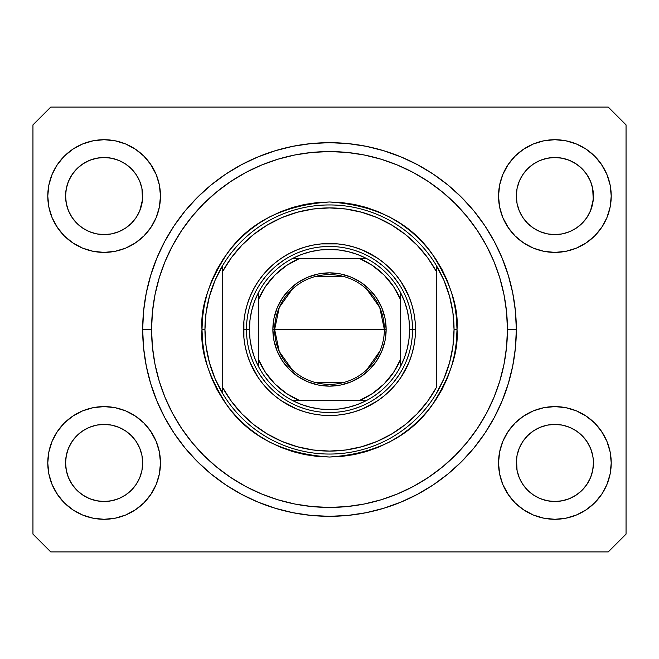 <?xml version="1.0" encoding="UTF-8"?>
<svg xmlns="http://www.w3.org/2000/svg" width="659" height="659" viewBox="0 0 659 659"><rect width="100%" height="100%" fill="white"/><g stroke="black" fill="none" stroke-linecap="round" stroke-linejoin="round"><path stroke-width="0.99" d="M586.922 217.495A38.551 38.551 0 0 0 586.922 217.486L590.513 210.756L592.688 203.573L593.429 196.053A38.551 38.551 0 0 1 554.878 234.604A38.551 38.551 0 0 1 516.326 196.053L517.068 188.532L519.259 181.299L517.068 188.532L519.259 181.299L522.826 174.635L519.259 181.299L522.826 174.635L527.62 168.795A38.551 38.551 0 0 0 527.604 168.803L522.826 174.635L527.62 168.795L533.461 164L527.62 168.795L533.461 164L540.125 160.434L533.461 164L540.125 160.434L547.374 158.234A38.551 38.551 0 0 0 547.341 158.242L540.125 160.434L547.357 158.242L554.878 157.501L562.415 158.242L554.878 157.501L562.415 158.242L569.681 160.458L562.399 158.242A38.551 38.551 0 0 0 562.382 158.234M519.243 448.244L522.826 441.53L527.62 435.69L522.826 441.53L527.62 435.69L533.461 430.895L540.125 427.329L547.357 425.137L540.125 427.329L547.357 425.137L554.878 424.396L562.415 425.137L569.631 427.329L562.424 425.137L554.878 424.396A38.551 38.551 0 0 0 533.477 430.887L527.62 435.69L533.461 430.895L540.125 427.329L533.461 430.895A38.551 38.551 0 0 0 522.834 441.514L519.259 448.194L517.068 455.427L516.326 462.947L517.068 470.468A38.551 38.551 0 0 0 517.068 470.477L519.259 477.701L522.826 484.365L519.259 477.701L517.068 470.452M136.166 217.495A38.551 38.551 0 0 0 136.166 217.486L139.757 210.756L141.932 203.573L142.673 196.053A38.551 38.551 0 0 1 104.122 234.604A38.551 38.551 0 0 1 65.57 196.053L66.312 188.532L68.503 181.299L66.312 188.532L68.503 181.299L72.07 174.635L68.503 181.299L72.07 174.635L76.864 168.795A38.551 38.551 0 0 0 76.848 168.803L72.07 174.635L76.864 168.795L82.704 164L76.864 168.795L82.704 164L89.369 160.434L82.704 164L89.369 160.434L96.618 158.234A38.551 38.551 0 0 0 96.601 158.242L89.369 160.434L96.601 158.242L104.122 157.501L111.659 158.242L104.122 157.501L111.659 158.242L118.925 160.458L111.643 158.242A38.551 38.551 0 0 0 111.626 158.234M68.487 448.244L72.07 441.53L76.864 435.69L72.07 441.53L76.864 435.69L82.704 430.895L89.369 427.329L96.601 425.137L89.369 427.329L96.601 425.137L104.122 424.396L111.659 425.137L118.875 427.329L111.668 425.137L104.122 424.396A38.551 38.551 0 0 0 82.721 430.887L76.864 435.69L82.704 430.895L89.369 427.329L82.704 430.895A38.551 38.551 0 0 0 72.078 441.514L68.503 448.194L66.312 455.427L65.57 462.947L66.312 470.468A38.551 38.551 0 0 0 66.312 470.477L68.503 477.701L72.07 484.365L68.503 477.701L66.312 470.468L65.57 462.593M111.635 500.758A38.551 38.551 0 0 0 111.651 500.758L104.122 501.499L96.585 500.758L89.369 498.566L82.688 494.991L89.369 498.566L96.601 500.758A38.551 38.551 0 0 0 96.609 500.758M562.391 500.758A38.551 38.551 0 0 0 562.407 500.758L554.878 501.499L547.341 500.758L540.125 498.566L533.444 494.991L540.125 498.566L547.357 500.758A38.551 38.551 0 0 0 547.365 500.758M72.053 217.454A38.551 38.551 0 0 0 72.062 217.454L68.503 210.806A38.551 38.551 0 0 0 68.503 210.806L72.078 217.486L68.503 210.806L66.312 203.573L68.503 210.806L66.312 203.573L65.57 195.698M82.754 228.138L76.839 223.286A38.551 38.551 0 0 0 131.405 223.286M65.57 196.053L66.312 188.532A38.551 38.551 0 0 0 66.312 188.532L65.57 196.053A38.551 38.551 0 0 1 104.122 157.501A38.551 38.551 0 0 1 142.673 196.053L141.932 203.573L139.741 210.806L136.182 217.462L131.38 223.31L125.54 228.105L131.38 223.31L136.174 217.47A38.551 38.551 0 0 0 136.191 217.454M131.363 168.778A38.551 38.551 0 0 1 131.396 168.803L136.174 174.635L139.741 181.299L136.174 174.635L131.38 168.795L125.548 164L118.875 160.434L111.643 158.242L118.875 160.434A38.551 38.551 0 0 0 118.867 160.434L125.54 164L131.38 168.795L136.174 174.635L139.741 181.299L141.932 188.532A38.551 38.551 0 0 0 141.932 188.523L139.741 181.299L141.932 188.532L142.673 196.053L141.932 188.532L142.484 199.834L139.741 210.806L136.174 217.47L131.38 223.31L125.54 228.105L118.875 231.671L125.54 228.105L118.875 231.671L111.643 233.863L118.875 231.671L111.643 233.863L104.122 234.604L96.601 233.863L89.36 231.663L96.576 233.863L89.369 231.671L82.721 228.121M125.523 228.113L131.38 223.31L125.54 228.105M522.809 217.454A38.551 38.551 0 0 0 522.818 217.454L519.259 210.806A38.551 38.551 0 0 0 519.259 210.806L522.834 217.486L519.259 210.806L517.068 203.573L519.259 210.806L517.068 203.573L516.326 195.698M533.51 228.138L527.595 223.286A38.551 38.551 0 0 0 582.161 223.286M516.326 196.053L517.068 188.532A38.551 38.551 0 0 0 517.068 188.532L516.326 196.053A38.551 38.551 0 0 1 554.878 157.501A38.551 38.551 0 0 1 593.429 196.053L592.688 203.573L590.497 210.806L586.938 217.462L582.136 223.31L576.296 228.105L582.136 223.31L586.93 217.47A38.551 38.551 0 0 0 586.947 217.454M582.119 168.778A38.551 38.551 0 0 1 582.152 168.803L586.93 174.635L590.497 181.299L586.93 174.635L582.136 168.795L576.304 164L569.631 160.434L562.399 158.242L569.631 160.434A38.551 38.551 0 0 0 569.623 160.434L576.296 164L582.136 168.795L586.93 174.635L590.497 181.299L592.688 188.532A38.551 38.551 0 0 0 592.688 188.523L590.497 181.299L592.688 188.532L593.429 196.053L592.688 188.532L593.24 199.834L590.497 210.806L586.93 217.47L582.136 223.31L576.296 228.105L569.631 231.671L576.296 228.105L569.631 231.671L562.399 233.863L569.631 231.671L562.399 233.863L554.878 234.604L547.357 233.863L540.116 231.663L547.332 233.863L540.125 231.671L533.477 228.121M576.279 228.113L582.136 223.31L576.296 228.105M593.429 463.013L593.429 462.947A38.551 38.551 0 0 0 593.24 459.166L593.429 462.947A38.551 38.551 0 0 1 554.878 501.499A38.551 38.551 0 0 1 516.326 462.947A38.551 38.551 0 0 1 554.878 424.396A38.551 38.551 0 0 1 593.429 462.947L592.688 470.468L593.429 462.947L592.688 470.468L590.497 477.701L592.688 470.468A38.551 38.551 0 0 0 592.688 470.468L590.497 477.701L586.93 484.365L590.497 477.701L586.93 484.365L582.136 490.205L586.93 484.365L582.136 490.205L576.296 495L582.136 490.205A38.551 38.551 0 0 0 582.152 490.197L576.296 495L569.631 498.566L576.296 495L569.631 498.566L562.399 500.758L569.615 498.566A38.551 38.551 0 0 0 569.64 498.558L562.399 500.758L554.878 501.499L547.357 500.758L540.125 498.566L533.461 495L527.62 490.205A38.551 38.551 0 0 0 527.628 490.222L522.826 484.365L519.259 477.701L517.068 470.468L516.326 462.593M142.673 463.013L142.673 462.947A38.551 38.551 0 0 0 142.484 459.166L141.932 455.427L142.673 462.947L141.932 470.468L142.673 462.947L141.932 470.468L139.741 477.701L141.932 470.468A38.551 38.551 0 0 0 141.932 470.468L139.741 477.701L136.174 484.365L139.741 477.701L136.174 484.365L131.38 490.205L136.174 484.365L131.38 490.205L125.54 495L131.38 490.205A38.551 38.551 0 0 0 131.396 490.197L125.54 495L118.875 498.566L125.54 495L118.875 498.566L111.643 500.758L118.859 498.566A38.551 38.551 0 0 0 118.884 498.558L111.643 500.758L104.122 501.499L96.601 500.758L89.369 498.566L82.704 495L76.864 490.205A38.551 38.551 0 0 0 76.872 490.222L72.07 484.365L68.503 477.701L66.312 470.468L65.57 462.947A38.551 38.551 0 0 1 104.122 424.396A38.551 38.551 0 0 1 142.673 462.947A38.551 38.551 0 0 1 104.122 501.499A38.551 38.551 0 0 1 65.57 462.947L66.312 455.427L68.503 448.194L72.07 441.53A38.551 38.551 0 0 0 66.312 455.427L68.503 448.194M160.466 462.947A56.345 56.345 0 0 1 104.122 519.292A56.345 56.345 0 0 1 47.777 462.947L48.857 451.959L52.069 441.382L57.275 431.645L64.277 423.103L72.82 416.101L82.556 410.895L93.133 407.682L104.122 406.603L115.111 407.682L125.688 410.895L135.424 416.101L143.967 423.103L150.969 431.645L156.175 441.382L159.387 451.959L160.466 462.947L159.387 473.936L156.175 484.513L150.969 494.25L143.967 502.792L135.424 509.794L125.688 515L115.111 518.213L104.122 519.292L93.133 518.213L82.556 515L72.82 509.794L64.277 502.792L57.275 494.25L52.069 484.513L48.857 473.936L47.777 462.947A56.345 56.345 0 0 1 104.122 406.603A56.345 56.345 0 0 1 160.466 462.947M611.222 462.947A56.345 56.345 0 0 1 554.878 519.292A56.345 56.345 0 0 1 498.534 462.947L499.613 451.959L502.825 441.382L508.031 431.645L515.033 423.103L523.576 416.101L533.312 410.895L543.889 407.682L554.878 406.603L565.867 407.682L576.444 410.895L586.181 416.101L594.723 423.103L601.725 431.645L606.931 441.382L610.143 451.959L611.222 462.947L610.143 473.936L606.931 484.513L601.725 494.25L594.723 502.792L586.181 509.794L576.444 515L565.867 518.213L554.878 519.292L543.889 518.213L533.312 515L523.576 509.794L515.033 502.792L508.031 494.25L502.825 484.513L499.613 473.936L498.534 462.947A56.345 56.345 0 0 1 554.878 406.603A56.345 56.345 0 0 1 611.222 462.947M611.222 196.053A56.345 56.345 0 0 1 554.878 252.397A56.345 56.345 0 0 1 498.534 196.053L499.613 185.064L502.825 174.487L508.031 164.75L515.033 156.208L523.576 149.206L533.312 144L543.889 140.787L554.878 139.708L565.867 140.787L576.444 144L586.181 149.206L594.723 156.208L601.725 164.75L606.931 174.487L610.143 185.064L611.222 196.053L610.143 207.041L606.931 217.618L601.725 227.355L594.723 235.897L586.181 242.899L576.444 248.105L565.867 251.318L554.878 252.397L543.889 251.318L533.312 248.105L523.576 242.899L515.033 235.897L508.031 227.355L502.825 217.618L499.613 207.041L498.534 196.053A56.345 56.345 0 0 1 554.878 139.708A56.345 56.345 0 0 1 611.222 196.053M160.466 196.053A56.345 56.345 0 0 1 104.122 252.397A56.345 56.345 0 0 1 47.777 196.053L48.857 185.064L52.069 174.487L57.275 164.75L64.277 156.208L72.82 149.206L82.556 144L93.133 140.787L104.122 139.708L115.111 140.787L125.688 144L135.424 149.206L143.967 156.208L150.969 164.75L156.175 174.487L159.387 185.064L160.466 196.053L159.387 207.041L156.175 217.618L150.969 227.355L143.967 235.897L135.424 242.899L125.688 248.105L115.111 251.318L104.122 252.397L93.133 251.318L82.556 248.105L72.82 242.899L64.277 235.897L57.275 227.355L52.069 217.618L48.857 207.041L47.777 196.053A56.345 56.345 0 0 1 104.122 139.708A56.345 56.345 0 0 1 160.466 196.053M516.326 329.5A186.827 186.827 0 0 1 329.5 516.326A186.827 186.827 0 0 1 142.673 329.5L143.571 311.188L146.265 293.049L150.722 275.264L156.891 258.007L164.734 241.433L174.157 225.707L185.08 210.979L197.395 197.395L210.979 185.08L225.707 174.157L241.433 164.734L258.007 156.891L275.264 150.722L293.049 146.265L311.188 143.571L329.5 142.673L347.812 143.571L365.951 146.265L383.736 150.722L400.993 156.891L417.567 164.734L433.293 174.157L448.021 185.08L461.605 197.395L473.92 210.979L484.843 225.707L494.266 241.433L502.109 258.007L508.278 275.264L512.735 293.049L515.429 311.188L516.326 329.5L515.429 347.812L512.735 365.951L508.278 383.736L502.109 400.993L494.266 417.567L484.843 433.293L473.92 448.021L461.605 461.605L448.021 473.92L433.293 484.843L417.567 494.266L400.993 502.109L383.736 508.278L365.951 512.735L347.812 515.429L329.5 516.326L311.188 515.429L293.049 512.735L275.264 508.278L258.007 502.109L241.433 494.266L225.707 484.843L210.979 473.92L197.395 461.605L185.08 448.021L174.157 433.293L164.734 417.567L156.891 400.993L150.722 383.736L146.265 365.951L143.571 347.812L142.673 329.5A186.827 186.827 0 0 1 329.5 142.673A186.827 186.827 0 0 1 516.326 329.5L507.43 329.5L516.326 329.5M76.864 223.31L72.07 217.47L76.864 223.31L82.704 228.105L76.839 223.286M527.62 223.31L522.826 217.47L527.62 223.31L533.461 228.105L527.595 223.286M139.757 448.244L136.182 441.538A38.551 38.551 0 0 0 125.556 430.904L118.875 427.329L125.54 430.895A38.551 38.551 0 0 0 104.122 424.396L111.643 425.137L118.875 427.329L125.54 430.895L131.38 435.69L125.523 430.879M125.49 430.862L131.38 435.69L136.174 441.53L139.741 448.194L141.932 455.427A38.551 38.551 0 0 0 136.182 441.546L139.741 448.194M590.513 448.244L586.938 441.538A38.551 38.551 0 0 0 576.312 430.904L569.631 427.329L576.296 430.895A38.551 38.551 0 0 0 554.878 424.396L562.399 425.137L569.631 427.329L576.296 430.895L582.136 435.69L576.279 430.879M576.246 430.862L582.136 435.69L586.93 441.53L590.497 448.194L592.688 455.427A38.551 38.551 0 0 0 586.938 441.546L590.497 448.194M608.257 551.913L50.743 551.913L32.95 534.12L32.95 124.88L50.743 107.087L608.257 107.087L626.05 124.88L626.05 534.12L608.257 551.913L626.05 534.12L626.05 124.88L608.257 107.087L50.743 107.087L32.95 124.88L32.95 534.12L50.743 551.913L608.257 551.913M52.069 441.382L57.275 431.645M150.351 430.739L156.175 441.382M156.175 484.513L150.969 494.25M57.893 495.156L52.069 484.513M502.825 441.382L508.031 431.645M601.107 430.739L606.931 441.382M606.931 484.513L601.725 494.25M508.649 495.156L502.825 484.513M502.825 174.487L508.031 164.75M601.107 163.844L606.931 174.487M606.931 217.618L601.725 227.355M508.649 228.261L502.825 217.618M52.069 174.487L57.275 164.75M150.351 163.844L156.175 174.487M156.175 217.618L150.969 227.355M57.893 228.261L52.069 217.618M502.109 258.007L494.266 241.433M392.443 153.596L400.993 156.891L383.736 150.722M266.557 153.596L258.007 156.891L275.264 150.722M156.891 400.993L164.734 417.567M266.557 505.404L258.007 502.109L275.264 508.278M392.443 505.404L400.993 502.109L383.736 508.278M82.556 144L72.82 149.206M64.277 156.208L62.992 157.542M125.688 248.105L135.424 242.899M143.967 235.897L145.252 234.563M89.369 231.671L82.704 228.105L89.369 231.671M533.312 144L523.576 149.206M515.033 156.208L513.748 157.542M576.444 248.105L586.181 242.899M594.723 235.897L596.008 234.563M540.125 231.671L533.461 228.105L540.125 231.671M533.312 410.895L523.576 416.101M515.033 423.103L513.748 424.437M576.444 515L586.181 509.794M594.723 502.792L596.008 501.458M517.068 470.468L516.516 459.166A38.551 38.551 0 0 0 516.326 462.947L517.068 455.427L519.259 448.194L522.826 441.53A38.551 38.551 0 0 0 517.068 455.427L519.259 448.194M82.556 410.895L72.82 416.101M64.277 423.103L62.992 424.437M125.688 515L135.424 509.794M143.967 502.792L145.252 501.458M65.76 459.166A38.551 38.551 0 0 0 65.57 462.947L66.312 455.427M76.864 435.69L82.704 430.895L76.864 435.69M527.62 435.69L533.461 430.895L527.62 435.69M540.125 160.434L547.374 158.242M89.369 160.434L96.618 158.242M111.643 233.863L104.122 234.604L96.601 233.863M141.932 455.427L142.484 459.166M131.38 435.69L136.174 441.53M96.601 425.137L104.122 424.396M96.601 158.242L104.122 157.501M562.399 233.863L554.878 234.604L547.357 233.863M592.688 455.427L593.24 459.166M582.136 435.69L586.93 441.53M547.357 425.137L554.878 424.396M516.516 459.166L517.068 455.427M547.357 158.242L554.878 157.501M533.461 495L527.62 490.205L522.826 484.365M82.704 495L76.864 490.205L72.07 484.365M412.534 329.558L415.499 329.5A85.999 85.999 0 0 1 329.5 415.499A85.999 85.999 0 0 1 243.501 329.5L246.466 329.558M201.983 329.5L204.949 329.5A124.551 124.551 0 0 1 436.258 265.346A124.551 124.551 0 0 1 454.051 329.5L457.016 329.5C458.722 351.667 450.221 377.17 431.513 406.01C409.371 436.958 375.366 453.96 329.5 457.016C283.634 453.96 249.629 436.958 227.487 406.01C208.779 377.17 200.278 351.667 201.983 329.5L202.601 341.996L204.43 354.377L207.478 366.519L211.687 378.299L217.042 389.609L223.475 400.342L230.93 410.392L239.332 419.668L248.608 428.07L258.657 435.525L269.391 441.958L280.701 447.313L292.481 451.522L304.623 454.57L317.004 456.399L329.5 457.016L341.996 456.399L354.377 454.57L366.519 451.522L378.299 447.313L389.609 441.958L400.342 435.525L410.392 428.07L419.668 419.668L428.07 410.392L435.525 400.342L441.958 389.609L447.313 378.299L451.522 366.519L454.57 354.377L456.399 341.996L457.016 329.5L456.399 317.004L454.57 304.623L451.522 292.481L447.313 280.701L441.958 269.391L435.525 258.657L428.07 248.608L419.668 239.332L410.392 230.93L400.342 223.475L389.609 217.042L378.299 211.687L366.519 207.478L354.377 204.43L341.996 202.601L329.5 201.983L317.004 202.601L304.623 204.43L292.481 207.478L280.701 211.687L269.391 217.042L258.657 223.475L248.608 230.93L239.332 239.332L230.93 248.608L223.475 258.657L217.042 269.391L211.687 280.701L207.478 292.481L204.43 304.623L202.601 317.004L201.983 329.5C200.278 307.333 208.779 281.83 227.487 252.99C249.629 222.042 283.634 205.04 329.5 201.983C375.366 205.04 409.371 222.042 431.513 252.99C450.221 281.83 458.722 307.333 457.016 329.5L454.051 329.5A124.551 124.551 0 0 0 454.051 329.484A124.551 124.551 0 0 1 222.742 393.654A124.551 124.551 0 0 1 204.949 329.5A124.551 124.551 0 0 0 204.949 329.516L201.983 329.5M449.52 362.788L452.914 346.296A124.551 124.551 0 0 0 452.914 346.288L454.051 329.5L452.914 312.704A124.551 124.551 0 0 0 452.914 312.687L449.52 296.212L443.935 280.33L436.258 265.346L436.258 271.31L436.258 265.346A124.551 124.551 0 0 0 222.742 265.346L222.742 271.31A121.585 121.585 0 0 1 436.258 271.31L436.258 387.69A121.585 121.585 0 0 1 222.742 387.69L231.474 401.422L241.96 413.877L254.012 424.816L267.422 434.042L281.937 441.398L297.308 446.744L313.256 449.998L329.5 451.086L345.744 449.998L361.692 446.744L377.063 441.398L391.578 434.042L404.988 424.816L417.04 413.877L427.526 401.422L436.258 387.69L436.258 271.31L427.526 257.578L417.04 245.123L404.988 234.184L391.578 224.958L377.063 217.602L361.692 212.256L345.744 209.002L329.5 207.915L313.256 209.002L297.308 212.256L281.937 217.602L267.422 224.958L254.012 234.184L241.96 245.123L231.474 257.578L222.742 271.31L222.742 393.654A124.551 124.551 0 0 0 436.258 393.654L443.935 378.67L449.545 362.705M142.673 329.5L151.57 329.5A177.93 177.93 0 0 1 329.5 151.57A177.93 177.93 0 0 1 507.43 329.5L506.573 346.939L504.011 364.213L499.769 381.149L493.888 397.591L486.416 413.374L477.445 428.35L467.042 442.378L455.32 455.32L442.378 467.042L428.35 477.445L413.374 486.416L397.591 493.888L381.149 499.769L364.213 504.011L346.939 506.573L329.5 507.43L312.061 506.573L294.787 504.011L277.851 499.769L261.409 493.888L245.626 486.416L230.65 477.445L216.622 467.042L203.68 455.32L191.958 442.378L181.554 428.35L172.584 413.374L165.112 397.591L159.231 381.149L154.989 364.213L152.427 346.939L151.57 329.5L152.427 312.061L154.989 294.787L159.231 277.851L165.112 261.409L172.584 245.626L181.554 230.65L191.958 216.622L203.68 203.68L216.622 191.958L230.65 181.554L245.626 172.584L261.409 165.112L277.851 159.231L294.787 154.989L312.061 152.427L329.5 151.57L346.939 152.427L364.213 154.989L381.149 159.231L397.591 165.112L413.374 172.584L428.35 181.554L442.378 191.958L455.32 203.68L467.042 216.622L477.445 230.65L486.416 245.626L493.888 261.409L499.769 277.851L504.011 294.787L506.573 312.061L507.43 329.5A177.93 177.93 0 0 1 329.5 507.43A177.93 177.93 0 0 1 151.57 329.5L142.673 329.5M209.48 296.212L206.086 312.704A124.551 124.551 0 0 0 206.086 312.712L204.949 329.5L206.086 346.296A124.551 124.551 0 0 0 206.086 346.313L209.48 362.788L215.065 378.67L222.742 393.654L222.742 265.346L215.065 280.33L209.455 296.295M246.466 329.442L243.501 329.5A85.999 85.999 0 0 1 329.5 243.501A85.999 85.999 0 0 1 415.499 329.5L415.088 337.927L413.844 346.28L411.793 354.468L408.951 362.409L401.01 377.277L395.977 384.057L390.309 390.309L384.057 395.977L377.277 401.01L362.409 408.951L354.468 411.793L346.28 413.844L337.927 415.088L329.5 415.499L321.073 415.088L312.72 413.844L304.532 411.793L296.591 408.951L281.722 401.01L274.943 395.977L268.691 390.309L263.023 384.057L257.99 377.277L250.049 362.409L247.207 354.468L245.156 346.28L243.912 337.927L243.912 321.073L245.156 312.72L247.207 304.532L250.049 296.591L253.657 288.963L257.99 281.722L263.023 274.943L268.691 268.691L274.943 263.023L281.722 257.99L288.963 253.657L296.591 250.049L304.532 247.207L312.72 245.156L321.073 243.912L337.927 243.912L346.28 245.156L354.468 247.207L362.409 250.049L377.277 257.99L384.057 263.023L390.309 268.691L395.977 274.943L401.01 281.722L408.951 296.591L411.793 304.532L413.844 312.72L415.088 321.073L415.499 329.5L412.534 329.442M502.109 400.993L494.266 417.567M156.891 258.007L164.734 241.433M408.959 305.397L406.488 298.387M398.959 284.004L393.687 276.821M382.179 265.313L375.63 260.462M361.272 252.784L354.904 250.445M305.397 250.041L298.387 252.512M284.004 260.041L276.821 265.313M265.313 276.821L260.462 283.37M252.784 297.728L250.445 304.096M250.041 353.603L252.512 360.613M260.041 374.996L265.313 382.179M276.821 393.687L283.37 398.538M297.728 406.216L304.096 408.555M353.603 408.959L360.613 406.488M374.996 398.959L382.179 393.687M393.687 382.179L398.538 375.63M406.216 361.272L408.555 354.904M292.365 369.888L279.268 351.552L274.638 329.5A54.862 54.862 0 0 0 329.5 384.362A54.862 54.862 0 0 0 384.362 329.5L386.141 329.5A56.641 56.641 0 0 1 329.5 386.141A56.641 56.641 0 0 1 272.859 329.5L384.362 329.5A54.862 54.862 0 0 1 329.5 384.362A54.862 54.862 0 0 1 274.638 329.5L279.268 307.448L292.365 289.112M379.971 351.016L366.635 369.888M343.355 382.582L315.645 382.582M258.328 295.949L258.328 299.845A77.103 77.103 0 0 1 299.845 258.328L286.599 265.437L274.976 274.976L265.437 286.599L258.328 299.845L258.328 359.155L265.437 372.401L274.976 384.024L286.599 393.563L299.845 400.672L359.155 400.672L372.401 393.563L384.024 384.024L393.563 372.401L400.672 359.155L400.672 299.845L393.563 286.599L384.024 274.976L372.401 265.437L359.155 258.328L292.818 258.328A80.069 80.069 0 0 1 366.182 258.328L357.475 254.481L348.372 251.689L339.006 250L329.5 249.431L319.994 250L310.628 251.689L301.525 254.481L292.818 258.328A80.069 80.069 0 0 0 258.328 292.818L254.481 301.525L251.689 310.628L250 319.994L249.431 329.5A80.069 80.069 0 0 1 258.328 292.818L258.328 366.182A80.069 80.069 0 0 1 249.431 329.5L250 339.006L251.689 348.372L254.481 357.475L258.328 366.182A80.069 80.069 0 0 0 292.818 400.672L301.525 404.519L310.628 407.311L319.994 409L329.5 409.568L339.006 409L348.372 407.311L357.475 404.519L366.182 400.672A80.069 80.069 0 0 1 292.818 400.672L366.182 400.672A80.069 80.069 0 0 0 400.672 366.182L404.519 357.475L407.311 348.372L409 339.006L409.568 329.5L412.534 329.5A83.034 83.034 0 0 0 329.5 246.466A83.034 83.034 0 0 0 246.466 329.5L249.431 329.5L246.466 329.5A83.034 83.034 0 0 1 329.5 246.466A83.034 83.034 0 0 1 412.534 329.5A83.034 83.034 0 0 1 329.5 412.534A83.034 83.034 0 0 1 246.466 329.5A83.034 83.034 0 0 0 329.5 412.534A83.034 83.034 0 0 0 412.534 329.5L409.568 329.5L409 319.994L407.311 310.628L404.519 301.525L400.672 292.818A80.069 80.069 0 0 1 400.672 366.182L400.672 292.818A80.069 80.069 0 0 0 366.182 258.328L292.818 258.328A80.069 80.069 0 0 0 258.328 292.818M337.639 412.13L329.5 412.534M246.87 337.639L246.466 329.5M321.361 246.87L329.5 246.466M412.13 321.361L412.534 329.5M386.141 329.5L385.054 340.546L381.833 351.173L376.594 360.967L369.551 369.551L360.967 376.594L351.173 381.833L340.546 385.054L329.5 386.141L318.454 385.054L307.827 381.833L298.033 376.594L289.449 369.551L282.406 360.967L277.167 351.173L273.946 340.546L272.859 329.5L273.946 318.454L277.167 307.827L282.406 298.033L289.449 289.449L298.033 282.406L307.827 277.167L318.454 273.946L329.5 272.859L340.546 273.946L351.173 277.167L360.967 282.406L369.551 289.449L376.594 298.033L381.833 307.827L385.054 318.454L386.141 329.5L274.638 329.5A54.862 54.862 0 0 1 329.5 274.638A54.862 54.862 0 0 1 384.362 329.5A54.862 54.862 0 0 0 329.5 274.638A54.862 54.862 0 0 0 274.638 329.5L272.859 329.5A56.641 56.641 0 0 1 329.5 272.859A56.641 56.641 0 0 1 386.141 329.5M400.672 366.182A80.069 80.069 0 0 1 366.182 400.672L359.155 400.672A77.103 77.103 0 0 0 400.672 359.155L400.672 363.051M292.818 400.672A80.069 80.069 0 0 1 258.328 366.182L258.328 359.155A77.103 77.103 0 0 0 299.845 400.672L295.949 400.672M366.182 258.328A80.069 80.069 0 0 1 400.672 292.818L400.672 299.845A77.103 77.103 0 0 0 359.155 258.328L363.051 258.328M315.645 276.418L343.355 276.418M366.635 289.112L379.732 307.448L384.362 329.5M293.164 400.672L298.824 400.672L293.164 400.672M400.672 365.836L400.672 363.2M365.836 258.328L360.176 258.328L365.836 258.328M258.328 293.164L258.328 298.824L258.328 293.164"/></g></svg>
